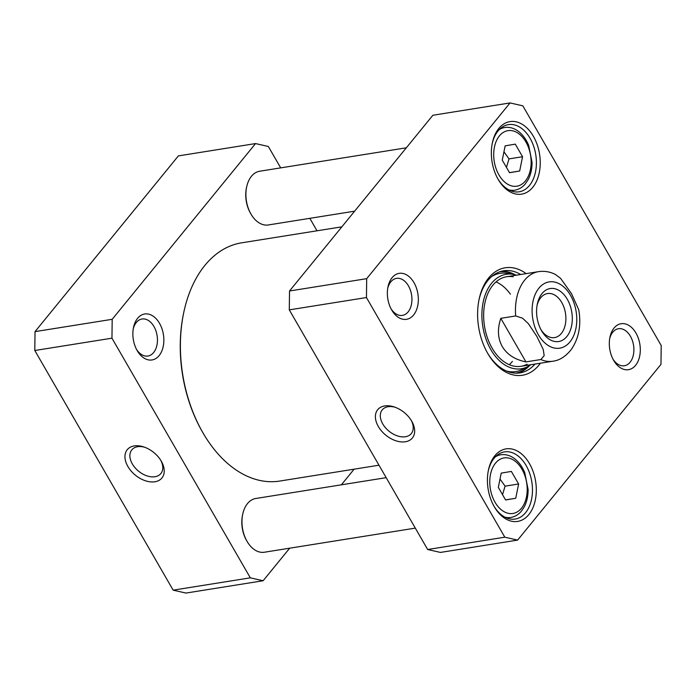 <?xml version="1.0" encoding="UTF-8"?>
<svg xmlns="http://www.w3.org/2000/svg" width="696" height="696" viewBox="0 0 696 696"><rect width="100%" height="100%" fill="white"/><g stroke="black" fill="none" stroke-linecap="round" stroke-linejoin="round"><path stroke-width="1.04" d="M160.82 460.395A18.748 12.232 39.2 0 1 160.854 473.567A18.748 12.232 39.2 0 1 154.999 476.725A18.748 12.232 39.2 0 1 135.076 467.782A18.748 12.232 39.2 0 1 131.805 449.868A18.748 12.232 39.2 0 1 144.716 447.258M255.536 143.576L178.376 155.904L35.026 331.627L34.8 350.506L173.156 590.156L185.963 593.062L263.123 580.742L250.325 577.837L111.96 338.186L112.186 319.307L255.536 143.576L268.343 146.482L280.697 167.875M354.134 469.174L341.371 484.825M289.684 548.187L263.123 580.742M309.824 218.335L317.019 230.794M137.208 350.645A23.281 15.251 80.9 0 0 160.88 352.985A23.281 15.251 80.9 0 0 155.191 317.794A23.281 15.251 80.9 0 0 133.475 327.59A23.281 15.251 80.9 0 0 137.138 350.532A23.281 15.251 80.9 0 0 137.208 350.645M133.249 328.851A18.748 12.276 -99.1 0 1 142.019 319.003A18.748 12.276 -99.1 0 1 153.946 326.511A18.748 12.276 -99.1 0 1 156.957 345.059A18.748 12.276 -99.1 0 1 147.926 356.03A18.748 12.276 -99.1 0 1 136.529 349.409M154.938 481.762A22.376 14.599 -140.8 0 0 161.35 461.291A22.376 14.599 -140.8 0 0 143.733 446.919A22.376 14.599 -140.8 0 0 125.819 461.9A22.376 14.599 -140.8 0 0 154.938 481.762M111.96 338.186L34.8 350.506M250.325 577.837L173.156 590.156M112.186 319.307L35.026 331.627M540.844 359.527L525.95 361.903C514.918 359.623 507.027 354.499 502.26 346.521C497.736 338.413 497.248 329.017 500.798 318.333L515.684 315.949L522.513 318.176L528.299 323.588L536.825 336.368L543.254 349.488L544.168 355.682L540.844 359.527A45.353 29.702 -99.1 0 0 552.789 361.224C559.419 360.476 565.561 356.596 571.225 349.566C578.863 338.447 581.377 325.206 578.768 309.85L571.581 293.773L560.541 278.287L555.234 274.372C549.857 271.701 544.272 270.796 538.487 271.657L506.679 276.738M525.95 361.903L500.798 318.333M537.06 305.466A22.298 14.599 -99.1 0 1 547.543 293.555A22.298 14.599 -99.1 0 1 561.733 302.482A22.298 14.599 -99.1 0 1 565.309 324.536A22.298 14.599 -99.1 0 1 554.573 337.595A22.298 14.599 -99.1 0 1 540.905 329.539M567.292 299.28A26.831 17.574 80.9 0 0 537.286 304.213A26.831 17.574 80.9 0 0 541.514 330.661A26.831 17.574 80.9 0 0 566.805 336.568A26.831 17.574 80.9 0 0 567.292 299.28M510.403 294.156A45.353 29.702 80.9 0 0 496.03 281.906M509.255 364.704A45.353 29.702 80.9 0 0 512.421 361.398M513.187 276.782A45.353 29.702 80.9 0 0 484.503 326.198A45.353 29.702 80.9 0 0 527.15 364.234M516.423 275.181A47.833 31.329 80.9 0 0 513.048 274.346A47.833 31.329 80.9 0 0 482.798 326.476A47.833 31.329 80.9 0 0 527.777 366.592A47.833 31.329 80.9 0 0 530.726 364.748M517.563 373.143A51.695 33.86 80.9 0 0 529.682 365.47M515.205 274.816A51.695 33.86 80.9 0 0 501.294 271.301M504.817 537.19L366.453 297.549L289.292 309.868L289.519 290.989L432.877 115.258L510.038 102.938L522.844 105.844L661.2 345.494L660.974 364.373L517.624 540.096L504.817 537.19L427.657 549.518L440.464 552.424L517.624 540.096M366.453 297.549L366.688 278.67L510.038 102.938M289.519 290.989L366.688 278.67M289.292 309.868L427.657 549.518M384.679 405.942A22.376 14.599 -140.8 0 0 378.311 426.483A22.376 14.599 -140.8 0 0 405.307 441.777A22.376 14.599 -140.8 0 0 411.788 421.298A22.376 14.599 -140.8 0 0 394.171 406.925A22.376 14.599 -140.8 0 0 384.679 405.942M411.249 420.401A18.748 12.232 39.2 0 1 411.293 433.573A18.748 12.232 39.2 0 1 389.029 431.207A18.748 12.232 39.2 0 1 382.235 409.874A18.748 12.232 39.2 0 1 388.098 406.716A18.748 12.232 39.2 0 1 395.145 407.264M609.696 338.578A18.748 12.276 -99.1 0 1 618.466 328.73A18.748 12.276 -99.1 0 1 630.402 336.229A18.748 12.276 -99.1 0 1 633.404 354.777A18.748 12.276 -99.1 0 1 624.382 365.757A18.748 12.276 -99.1 0 1 612.976 359.127M635.953 333.027A23.281 15.251 80.9 0 0 609.922 337.308A23.281 15.251 80.9 0 0 613.594 360.258A23.281 15.251 80.9 0 0 635.535 365.383A23.281 15.251 80.9 0 0 635.953 333.027M387.742 288.214A18.748 12.276 -99.1 0 1 396.511 278.365A18.748 12.276 -99.1 0 1 408.448 285.873A18.748 12.276 -99.1 0 1 411.449 304.413A18.748 12.276 -99.1 0 1 402.427 315.392A18.748 12.276 -99.1 0 1 391.022 308.763M413.998 282.672A23.281 15.251 80.9 0 0 387.968 286.952A23.281 15.251 80.9 0 0 391.639 309.894A23.281 15.251 80.9 0 0 413.581 315.018A23.281 15.251 80.9 0 0 413.998 282.672M478.909 300.298A51.695 33.86 -99.1 0 1 487.896 280.453A51.695 33.86 -99.1 0 1 503.643 270.788A51.695 33.86 -99.1 0 1 520.695 274.494M534.998 364.06A51.695 33.86 -99.1 0 1 519.947 372.891A51.695 33.86 -99.1 0 1 487.252 352.567M526.133 273.632A54.418 35.635 80.9 0 0 488.67 277.948A54.418 35.635 80.9 0 0 479.048 299.567A54.418 35.635 80.9 0 0 487.618 353.203A54.418 35.635 80.9 0 0 540.435 363.19M488.244 471.062A34.008 22.272 -99.1 0 1 504.47 451.887A34.008 22.272 -99.1 0 1 526.124 465.502A34.008 22.272 -99.1 0 1 531.579 499.154A34.008 22.272 -99.1 0 1 515.197 519.059A34.008 22.272 -99.1 0 1 493.803 505.896M529.456 463.588A36.731 24.055 80.9 0 0 488.383 470.339A36.731 24.055 80.9 0 0 494.169 506.54A36.731 24.055 80.9 0 0 528.786 514.631A36.731 24.055 80.9 0 0 529.456 463.588M492.176 143.802A34.008 22.272 -99.1 0 1 508.402 124.627A34.008 22.272 -99.1 0 1 530.056 138.243A34.008 22.272 -99.1 0 1 535.511 171.886A34.008 22.272 -99.1 0 1 519.129 191.8A34.008 22.272 -99.1 0 1 497.736 178.628M533.388 136.32A36.731 24.055 80.9 0 0 492.316 143.071A36.731 24.055 80.9 0 0 498.101 179.272A36.731 24.055 80.9 0 0 532.718 187.363A36.731 24.055 80.9 0 0 533.388 136.32M502.521 494.647L505.087 486.156L500.015 479.048M501.216 473.115L511.36 471.418L518.624 483.99L515.736 498.266L505.592 499.972L498.327 487.391L501.216 473.115M505.087 486.156L518.624 483.99M505.548 499.893L515.736 498.266M506.453 167.379L509.02 158.888L503.947 151.78M509.02 158.888L522.557 156.731L519.668 171.007L509.524 172.704L502.26 160.124L505.148 145.847L515.292 144.15L522.557 156.731M509.481 172.634L519.668 171.007M242.686 514.388L242.486 515.336A25.395 16.634 80.9 0 0 246.488 540.366L246.967 541.201A27.214 17.818 -99.1 0 1 242.686 514.388A27.214 17.818 -99.1 0 1 255.78 498.493L386.176 477.665M415.303 528.125L264.367 552.232A27.214 17.818 -99.1 0 1 246.967 541.201M183.587 313.296L183.396 314.244A118.816 77.813 80.9 0 0 202.101 431.346L202.579 432.181A120.626 78.996 -99.1 0 1 183.587 313.296A120.626 78.996 -99.1 0 1 241.66 242.826L341.866 226.826M378.981 465.206L279.705 481.067A120.626 78.996 -99.1 0 1 202.91 432.764A120.626 78.996 -99.1 0 1 202.579 432.181M246.619 187.12L246.419 188.068A25.395 16.634 80.9 0 0 250.421 213.098L250.899 213.942A27.214 17.818 -99.1 0 1 246.619 187.12A27.214 17.818 -99.1 0 1 259.712 171.225L406.316 147.813M354.629 211.175L268.299 224.965A27.214 17.818 -99.1 0 1 250.899 213.942M515.684 315.949A45.353 29.702 -99.1 0 1 538.487 271.657M538.365 334.733A33.556 21.976 -99.1 0 1 549.04 281.915A33.556 21.976 -99.1 0 1 575.914 328.451A33.556 21.976 -99.1 0 1 538.365 334.733M513.048 274.346L507.271 273.371A49.755 32.582 80.9 0 0 491.55 276.651M506.636 371.09A49.755 32.582 80.9 0 0 522.6 369.315L527.777 366.592M513.979 274.52A51.339 33.625 80.9 0 0 499.711 271.797M515.901 373.169A51.339 33.625 80.9 0 0 528.603 366.131M504.939 517.163A31.746 20.793 80.9 0 0 510.777 517.467L506.94 518.085M510.777 517.467C514.796 516.789 518.268 514.762 521.208 511.377L524.123 507.106C526.794 502.086 528.125 496.248 528.116 489.61L524.775 472.706C522.452 467.068 519.294 462.579 515.301 459.256C510.707 455.541 505.862 454.053 500.763 454.775A31.746 20.793 80.9 0 0 495.308 456.889M495.013 502.199A28.118 18.409 -99.1 0 1 503.956 457.942A28.118 18.409 -99.1 0 1 526.472 496.935A28.118 18.409 -99.1 0 1 495.013 502.199M508.872 189.895A31.746 20.793 80.9 0 0 514.709 190.208L510.873 190.817M514.709 190.208C518.72 189.529 522.2 187.494 525.141 184.109L528.055 179.846C530.726 174.818 532.057 168.989 532.048 162.351L528.708 145.447C526.385 139.8 523.227 135.32 519.233 131.988C514.64 128.281 509.794 126.785 504.696 127.516A31.746 20.793 80.9 0 0 499.241 129.621M494.421 147.187A28.118 18.409 -99.1 0 1 525.88 141.923A28.118 18.409 -99.1 0 1 516.937 186.18A28.118 18.409 -99.1 0 1 494.421 147.187M552.789 361.224L520.982 366.305M500.763 454.775L496.927 455.393M504.696 127.516L500.859 128.125"/></g></svg>
